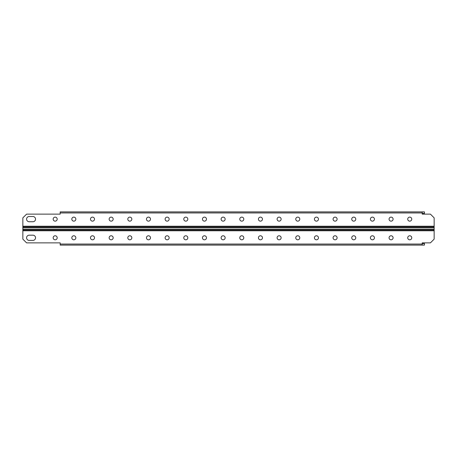 <?xml version="1.0" encoding="UTF-8"?>
<svg xmlns="http://www.w3.org/2000/svg" width="457" height="457" viewBox="0 0 457 457"><rect width="100%" height="100%" fill="white"/><g stroke="black" fill="none" stroke-linecap="round" stroke-linejoin="round"><path stroke-width="0.69" d="M434.15 230.779L434.15 239.137L430.42 242.867L422.205 242.867L422.205 244.055L60.175 244.055L60.175 242.867L26.58 242.867L22.85 239.137L22.85 230.779L434.15 230.779L434.15 217.863L430.42 214.133L422.205 214.133L422.205 212.945L60.175 212.945L60.175 211.894L422.205 211.894L422.205 212.945M434.15 230.031L22.85 230.031L22.85 217.863L26.58 214.133L60.175 214.133L60.175 212.945M434.15 226.969L22.85 226.969M22.85 230.779L22.85 230.031M279.113 221.148A2.017 2.017 0 0 0 280.855 218.126A2.017 2.017 0 0 0 277.365 218.126A2.017 2.017 0 0 0 279.113 221.148M297.77 221.148A2.017 2.017 0 0 0 299.518 218.126A2.017 2.017 0 0 0 296.027 218.126A2.017 2.017 0 0 0 297.77 221.148M241.787 221.148A2.017 2.017 0 0 0 243.53 218.126A2.017 2.017 0 0 0 240.039 218.126A2.017 2.017 0 0 0 241.787 221.148M260.45 221.148A2.017 2.017 0 0 0 262.192 218.126A2.017 2.017 0 0 0 258.702 218.126A2.017 2.017 0 0 0 260.45 221.148M353.758 221.148A2.017 2.017 0 0 0 355.5 218.126A2.017 2.017 0 0 0 352.01 218.126A2.017 2.017 0 0 0 353.758 221.148M372.415 221.148A2.017 2.017 0 0 0 374.163 218.126A2.017 2.017 0 0 0 370.673 218.126A2.017 2.017 0 0 0 372.415 221.148M316.433 221.148A2.017 2.017 0 0 0 318.181 218.126A2.017 2.017 0 0 0 314.69 218.126A2.017 2.017 0 0 0 316.433 221.148M335.095 221.148A2.017 2.017 0 0 0 336.838 218.126A2.017 2.017 0 0 0 333.347 218.126A2.017 2.017 0 0 0 335.095 221.148M129.817 221.148A2.017 2.017 0 0 0 131.565 218.126A2.017 2.017 0 0 0 128.074 218.126A2.017 2.017 0 0 0 129.817 221.148M148.479 221.148A2.017 2.017 0 0 0 150.227 218.126A2.017 2.017 0 0 0 146.731 218.126A2.017 2.017 0 0 0 148.479 221.148M92.497 221.148A2.017 2.017 0 0 0 94.239 218.126A2.017 2.017 0 0 0 90.749 218.126A2.017 2.017 0 0 0 92.497 221.148M111.154 221.148A2.017 2.017 0 0 0 112.902 218.126A2.017 2.017 0 0 0 109.412 218.126A2.017 2.017 0 0 0 111.154 221.148M204.462 221.148A2.017 2.017 0 0 0 206.21 218.126A2.017 2.017 0 0 0 202.719 218.126A2.017 2.017 0 0 0 204.462 221.148M223.125 221.148A2.017 2.017 0 0 0 224.873 218.126A2.017 2.017 0 0 0 221.382 218.126A2.017 2.017 0 0 0 223.125 221.148M167.142 221.148A2.017 2.017 0 0 0 168.884 218.126A2.017 2.017 0 0 0 165.394 218.126A2.017 2.017 0 0 0 167.142 221.148M185.805 221.148A2.017 2.017 0 0 0 187.547 218.126A2.017 2.017 0 0 0 184.057 218.126A2.017 2.017 0 0 0 185.805 221.148M391.078 221.148A2.017 2.017 0 0 0 392.826 218.126A2.017 2.017 0 0 0 389.335 218.126A2.017 2.017 0 0 0 391.078 221.148M409.74 221.148A2.017 2.017 0 0 0 411.489 218.126A2.017 2.017 0 0 0 407.992 218.126A2.017 2.017 0 0 0 409.74 221.148M73.834 221.148A2.017 2.017 0 0 0 75.576 218.126A2.017 2.017 0 0 0 72.086 218.126A2.017 2.017 0 0 0 73.834 221.148M55.171 221.148A2.017 2.017 0 0 0 56.919 218.126A2.017 2.017 0 0 0 53.429 218.126A2.017 2.017 0 0 0 55.171 221.148M29.197 221.742L32.927 221.742A2.611 2.611 0 0 0 35.537 219.132A2.611 2.611 0 0 0 32.927 216.521L29.197 216.521A2.611 2.611 0 0 0 26.58 219.132A2.611 2.611 0 0 0 29.197 221.742M434.15 226.221L22.85 226.221M260.45 239.811A2.017 2.017 0 0 0 262.192 236.783A2.017 2.017 0 0 0 258.702 236.783A2.017 2.017 0 0 0 260.45 239.811M279.113 239.811A2.017 2.017 0 0 0 280.855 236.783A2.017 2.017 0 0 0 277.365 236.783A2.017 2.017 0 0 0 279.113 239.811M223.125 239.811A2.017 2.017 0 0 0 224.873 236.783A2.017 2.017 0 0 0 221.382 236.783A2.017 2.017 0 0 0 223.125 239.811M241.787 239.811A2.017 2.017 0 0 0 243.53 236.783A2.017 2.017 0 0 0 240.039 236.783A2.017 2.017 0 0 0 241.787 239.811M335.095 239.811A2.017 2.017 0 0 0 336.838 236.783A2.017 2.017 0 0 0 333.347 236.783A2.017 2.017 0 0 0 335.095 239.811M353.758 239.811A2.017 2.017 0 0 0 355.5 236.783A2.017 2.017 0 0 0 352.01 236.783A2.017 2.017 0 0 0 353.758 239.811M297.77 239.811A2.017 2.017 0 0 0 299.518 236.783A2.017 2.017 0 0 0 296.027 236.783A2.017 2.017 0 0 0 297.77 239.811M316.433 239.811A2.017 2.017 0 0 0 318.181 236.783A2.017 2.017 0 0 0 314.69 236.783A2.017 2.017 0 0 0 316.433 239.811M111.154 239.811A2.017 2.017 0 0 0 112.902 236.783A2.017 2.017 0 0 0 109.412 236.783A2.017 2.017 0 0 0 111.154 239.811M129.817 239.811A2.017 2.017 0 0 0 131.565 236.783A2.017 2.017 0 0 0 128.074 236.783A2.017 2.017 0 0 0 129.817 239.811M73.834 239.811A2.017 2.017 0 0 0 75.576 236.783A2.017 2.017 0 0 0 72.086 236.783A2.017 2.017 0 0 0 73.834 239.811M92.497 239.811A2.017 2.017 0 0 0 94.239 236.783A2.017 2.017 0 0 0 90.749 236.783A2.017 2.017 0 0 0 92.497 239.811M185.805 239.811A2.017 2.017 0 0 0 187.547 236.783A2.017 2.017 0 0 0 184.057 236.783A2.017 2.017 0 0 0 185.805 239.811M204.462 239.811A2.017 2.017 0 0 0 206.21 236.783A2.017 2.017 0 0 0 202.719 236.783A2.017 2.017 0 0 0 204.462 239.811M148.479 239.811A2.017 2.017 0 0 0 150.227 236.783A2.017 2.017 0 0 0 146.731 236.783A2.017 2.017 0 0 0 148.479 239.811M167.142 239.811A2.017 2.017 0 0 0 168.884 236.783A2.017 2.017 0 0 0 165.394 236.783A2.017 2.017 0 0 0 167.142 239.811M409.74 239.811A2.017 2.017 0 0 0 411.489 236.783A2.017 2.017 0 0 0 407.992 236.783A2.017 2.017 0 0 0 409.74 239.811M372.415 239.811A2.017 2.017 0 0 0 374.163 236.783A2.017 2.017 0 0 0 370.673 236.783A2.017 2.017 0 0 0 372.415 239.811M391.078 239.811A2.017 2.017 0 0 0 392.826 236.783A2.017 2.017 0 0 0 389.335 236.783A2.017 2.017 0 0 0 391.078 239.811M55.171 239.811A2.017 2.017 0 0 0 56.919 236.783A2.017 2.017 0 0 0 53.429 236.783A2.017 2.017 0 0 0 55.171 239.811M29.197 235.184A2.611 2.611 0 0 0 26.58 237.794A2.611 2.611 0 0 0 29.197 240.405L32.927 240.405A2.611 2.611 0 0 0 35.537 237.794A2.611 2.611 0 0 0 32.927 235.184L29.197 235.184M422.205 244.055L422.205 245.106L60.175 245.106L60.175 244.055M422.205 243.615L424.444 243.615L424.444 245.106L422.205 245.106M422.205 211.894L424.444 211.894L424.444 213.385L422.205 213.385M434.15 227.763L22.85 227.763M434.15 229.237L22.85 229.237"/></g></svg>
